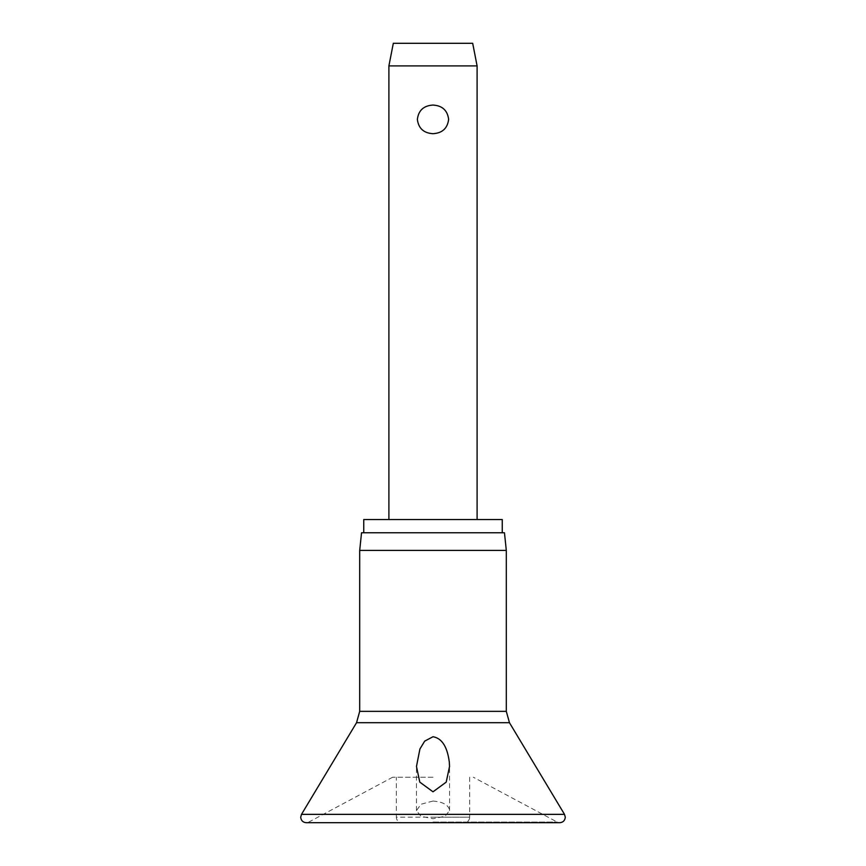 <?xml version="1.0" encoding="UTF-8"?>
<svg xmlns="http://www.w3.org/2000/svg" width="866" height="866" viewBox="0 0 866 866"><rect width="100%" height="100%" fill="white"/><g stroke="black" fill="none" stroke-linecap="round" stroke-linejoin="round"><path stroke-width="0.65" stroke-dasharray="4.33 3.25" d="M433 801.05L420.973 804.243L416.47 810.598L421.006 816.302L433 818.727L444.994 816.302L449.53 810.598L449.313 809.158C447.657 804.525 442.212 801.819 433 801.05M433 777.224L392.677 777.224L433 777.224M359.693 550.408L506.307 550.408M361.544 532.763L504.456 532.763M363.752 519.535L502.248 519.535M469.653 777.224L469.653 817.19L433 817.19L469.653 817.19A5.51 5.51 0 0 1 464.144 822.7L401.856 822.7A5.51 5.51 0 0 1 396.347 817.19L433 817.19L396.347 817.19L396.347 777.224M388.899 65.903L477.101 65.903M433 105.057C423.701 105.63 418.484 110.404 417.369 119.378C418.484 128.352 423.701 133.126 433 133.7C442.299 133.126 447.516 128.352 448.631 119.378C447.516 110.404 442.299 105.63 433 105.057M393.316 43.3L472.684 43.3M401.856 822.7L464.144 822.7M301.498 814.354L564.502 814.354M433 822.05L557.174 822.05L433 822.05M356.543 722.709L509.457 722.709M359.693 711.354L506.307 711.354M392.677 777.224L308.826 822.05L306.228 822.7L559.772 822.7L557.174 822.05L473.323 777.224M416.459 810.598L416.459 766.497M449.541 810.598L449.541 766.497"/><path stroke-width="1.3" d="M433 791.805L419.793 782.128L416.47 766.497L419.913 748.993L424.686 741.134L433 736.739C444.897 738.752 448.036 752.825 449.313 762.015L449.53 766.497L446.207 782.128L433 791.805M433 550.408L359.693 550.408L359.693 711.354L506.307 711.354L506.307 550.408L433 550.408M506.307 550.408L504.456 532.763L361.544 532.763L359.693 550.408M502.248 532.763L502.248 519.535L363.752 519.535L363.752 532.763M388.899 65.903L393.316 43.3L472.684 43.3L477.101 65.903L388.899 65.903L388.899 519.535M433 133.7C423.701 133.126 418.484 128.352 417.369 119.378C418.484 110.404 423.701 105.63 433 105.057C442.299 105.63 447.516 110.404 448.631 119.378C447.516 128.352 442.299 133.126 433 133.7M564.502 814.354L301.498 814.354L300.708 817.19C301.076 820.567 302.905 822.408 306.228 822.7L559.772 822.7C563.095 822.408 564.924 820.567 565.292 817.19L564.502 814.354L509.457 722.709L356.543 722.709L301.498 814.354M356.543 722.709L359.693 711.354M477.101 65.903L477.101 519.535M506.307 711.354L509.457 722.709"/></g></svg>
